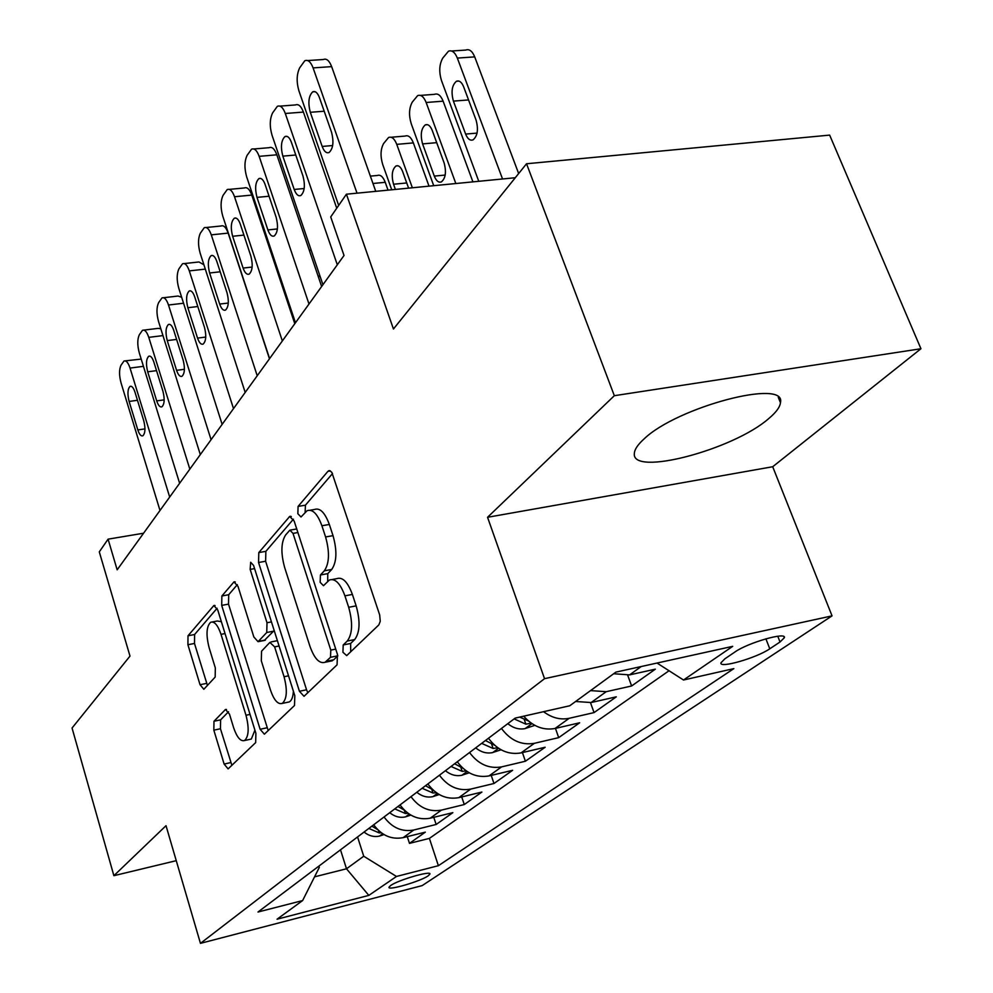 <?xml version="1.0" encoding="UTF-8"?>
<svg xmlns="http://www.w3.org/2000/svg" width="993" height="993" viewBox="0 0 993 993"><rect width="100%" height="100%" fill="white"/><g stroke="black" fill="none" stroke-linecap="round" stroke-linejoin="round"><path stroke-width="1.49" d="M342.92 652.252L346.694 655.616L378.867 624.87L380.257 621.283L379.674 614.903L331.823 472.333L329.614 470.632L327.913 471.352L298.086 506.405L297.85 513.741L301.016 516.981L307.073 510.725C312.559 508.801 317.512 513.815 321.906 525.744L325.58 536.952C329.8 552.145 329.366 563.441 324.314 570.826L320.429 574.984L320.156 582.295L323.47 585.709L329.391 580.024C335.125 578.087 340.301 583.363 344.919 595.85L348.68 607.294C352.974 622.748 352.49 634.006 347.24 641.056L343.218 644.953L342.92 652.252M332.345 579.478L336.801 578.646C342.573 576.71 347.761 581.972 352.391 594.435L356.152 605.867C360.447 621.283 359.95 632.529 354.675 639.566L350.628 643.476L350.703 651.78M310.151 510.203L314.446 509.483C319.969 507.56 324.934 512.549 329.341 524.465L333.027 535.649C337.235 550.817 336.801 562.088 331.699 569.473L327.789 573.631L327.665 581.377M768.781 418.537C776.079 412.418 779.964 407.142 780.448 402.699C786.94 378.048 676.643 407.093 643.861 439.129C637.729 444.715 634.564 449.469 634.366 453.391C631.027 476.777 733.293 449.866 768.781 418.537M428.194 875.838L429.957 874.026C431.285 870.365 398.069 880.059 390.584 885.557L388.946 887.283C387.891 890.87 420.449 881.35 428.194 875.838M213.979 721.253L213.83 730.165L224.12 764.064L228.105 768.892L255.66 742.615L255.896 733.343L217.752 610L213.88 605.531L188.012 635.781L187.913 644.73L200.04 684.723L203.826 689.279L215.171 677.077L215.332 667.966L209.138 647.746C205.886 634.899 206.395 626.409 210.653 622.276C214.389 621.097 217.839 625.118 221.017 634.341L245.991 715.258C249.28 728.13 248.796 736.558 244.551 740.53C240.567 741.647 236.917 737.352 233.603 727.633L229.495 714.19L225.51 709.461L213.979 721.253L220.62 719.851L220.446 728.75L231.89 765.342M614.332 395.698L487.551 517.291L772.703 466.735L920.945 348.742L614.332 395.698L526.538 163.758L393.451 328.993L346.42 194.206L330.719 216.933L344.025 255.486L117.162 569.821L108.076 539.162L99.288 551.872L129.996 656.1L72.055 728.03L113.885 875.689L176.257 860.67M487.551 517.291L544.536 678.678L200.449 943.35L166.017 825.692L113.885 875.689M299.427 691.277L304.019 696.304L337.061 664.826L337.483 654.511L294.164 521.052L289.708 516.447L258.801 552.58L258.552 562.497L299.427 691.277L306.552 689.787L307.842 692.742M294.499 705.502L264.386 734.199L260.116 729.272L221.7 605.395L221.873 595.986L233.988 581.91L238.01 586.416L253.848 636.985L258.056 641.689L266.745 632.504L267.005 622.748L250.162 569.411L250.67 562.249L253.575 565.427L294.822 695.733L294.499 705.502M526.538 163.758L829.651 135.11L920.945 348.742M407.279 836.627L409.476 843.367L425.314 832.146L403.133 837.658L413.796 829.999C401.954 832.134 392.049 827.79 384.055 816.966M433.78 817.313L436.15 824.475L452.845 812.646L430.205 818.195L441.451 810.114C429.373 812.262 419.207 807.781 410.99 796.671M461.72 796.945L464.277 804.541L481.903 792.054L458.791 797.652L470.682 789.1C458.332 791.247 447.917 786.617 439.44 775.223M491.225 775.396L493.98 783.502L512.624 770.295L489.028 775.918L501.602 766.881C488.99 769.016 478.303 764.238 469.54 752.52M522.417 752.582L525.409 761.234L545.145 747.245L521.04 752.905L534.383 743.31C521.486 745.458 510.514 740.505 501.465 728.452M555.447 728.39L558.699 737.638L579.651 722.792L555.013 728.49L569.188 718.299C560.387 720.074 551.847 717.877 543.568 711.683M590.487 702.672L594.05 712.602L616.305 696.825L591.12 702.535L606.214 691.687L590.537 690.607M627.7 675.24L631.622 685.977L655.33 669.17L629.574 674.892L613.662 673.738M734.894 652.016L724.878 658.818L720.955 662.803C718.795 668.835 756.728 657.912 769.774 648.801L780.014 641.999L784.333 637.754C786.952 631.486 747.779 642.756 734.894 652.016M544.536 678.678L832.047 615.871L422.162 885.607L200.449 943.35M409.476 843.367L429.398 838.39L438.385 865.697L733.839 668.624L683.519 680.006L657.018 663.051M438.385 865.697L396.48 876.459L368.825 895.388L277.047 919.208L302.617 900.564L257.994 912.021L515.168 718.113L569.759 705.762L615.883 672.124L732.71 646.344L683.519 680.006M631.622 685.977L606.214 691.687M594.05 712.602L569.188 718.299M558.699 737.638L534.383 743.31M525.409 761.234L501.602 766.881M493.98 783.502L470.682 789.1M464.277 804.541L441.451 810.114M436.15 824.475L413.796 829.999M429.398 838.39L669.034 670.747M340.5 849.822L346.495 868.788L363.723 856.227L357.567 836.95M772.703 466.735L832.047 615.871M143.575 533.216L108.076 539.162M515.28 177.735L346.42 194.206M314.558 876.831L346.495 868.788L368.825 895.388M318.952 866.07L319.336 867.336L302.617 900.564M575.605 701.492L591.12 702.535M523.708 716.189C532.869 726.466 543.308 730.575 555.013 728.49M488.469 738.246C497.394 750.162 508.255 755.052 521.04 752.905M457.289 761.755C465.94 773.348 476.516 778.065 489.028 775.918M427.859 783.949C436.25 795.232 446.552 799.799 458.791 797.652M400.042 804.926C408.173 815.911 418.227 820.342 430.205 818.195M373.691 824.786C381.585 835.498 391.403 839.793 403.133 837.658M363.723 856.227L396.48 876.459M332.531 473.537L305.422 505.189L305.124 512.351M293.419 519.178L265.876 551.338L265.615 561.244L306.552 689.787M330.508 657.304L330.793 650.105L293.009 533.39L289.882 530.15L285.661 534.917C281.019 542.203 280.696 553.089 284.668 567.574L309.928 646.257C314.371 658.657 319.423 663.994 325.071 662.269L330.508 657.304L337.843 655.802M329.775 661.301L333.722 659.786L326.412 661.264M337.831 655.814L333.722 659.786M237.327 584.654L228.7 594.72L228.514 604.129L268.197 730.637M264.312 640.46L274.18 630.53M270.543 690.259C274.043 700.301 277.966 704.682 282.285 703.404C286.965 699.097 287.548 690.209 284.06 676.742L274.627 646.877L269.873 642.421L261.556 651.197L261.308 660.804L270.543 690.259M287.486 702.312L289.311 701.927C291.706 700.512 293.059 696.937 293.382 691.178M277.395 640.671L271.015 641.95M228.514 711.758L220.62 719.851M249.789 739.388L251.328 739.053L254.916 730.165M221.377 621.705L217.38 620.997L212.341 621.953M217.107 608.262L194.603 634.515L194.491 643.464L207.438 685.468M518.656 173.552L474.716 56.886C472.283 51.053 469.304 48.781 465.779 50.072L451.604 51.003M478.763 181.297L441.513 80.619C438.844 71.906 439.254 64.396 442.741 58.115L448.476 51.214C451.964 49.923 454.918 52.207 457.339 58.078L502.545 178.976M453.404 101.112L465.63 134.08C467.641 138.983 470.111 140.919 473.053 139.864C477.571 136.016 478.576 129.425 476.069 120.079L463.669 86.863C461.695 82.096 459.287 80.222 456.445 81.265C451.927 85.175 450.909 91.79 453.404 101.112L468.547 99.933M338.675 205.427L298.98 91.046C296.361 82.034 296.597 74.289 299.675 67.834L304.801 60.747C307.991 59.443 310.747 61.827 313.093 67.896L357.021 193.176M375.751 191.351L331.65 66.63L313.093 67.896M310.3 112.296C307.83 102.651 308.637 95.837 312.721 91.84C315.315 90.785 317.561 92.734 319.461 97.686L331.501 132.094C333.996 141.763 333.201 148.565 329.117 152.488C326.436 153.543 324.115 151.519 322.179 146.443L310.3 112.296L324.202 111.216M307.681 60.561L323.296 59.53C326.511 58.215 329.304 60.585 331.65 66.63M472.916 181.868L443.126 101.174C440.768 95.402 437.913 93.119 434.549 94.335L420.449 95.402M433.718 185.691L411.239 123.728C408.682 115.225 409.042 108.001 412.318 102.056L417.643 95.626C420.97 94.409 423.8 96.706 426.146 102.49L455.837 183.531M422.584 143.898L434.301 176.096C436.237 180.937 438.608 182.873 441.401 181.893C445.621 178.268 446.527 171.95 444.119 162.926L432.253 130.48C430.341 125.763 428.033 123.902 425.327 124.87C421.106 128.544 420.2 134.887 422.584 143.898L436.709 142.657M429.013 186.15L413.361 142.905C411.077 137.208 408.334 134.924 405.119 136.066L391.105 137.257M391.726 189.787L382.677 164.391C380.22 156.1 380.542 149.124 383.633 143.488L388.586 137.481C391.763 136.339 394.482 138.635 396.753 144.357L412.356 187.776M408.595 188.149L402.649 171.578C400.8 166.923 398.59 165.049 396.008 165.968C392.061 169.431 391.242 175.513 393.538 184.239L395.388 189.44M388.04 190.147L385.247 182.315C383.037 176.68 380.406 174.408 377.34 175.476L370.364 176.121M534.83 725.362L524.863 728.651C518.867 729.718 513.182 728.055 507.808 723.674M528.338 720.918L519.699 717.095M514.126 718.907L525.88 724.17L531.267 723.177M501.043 749.777L492.329 752.657C486.471 753.724 480.922 752.135 475.709 747.878M494.576 745.222L485.453 740.517M481.655 743.385L493.099 748.461L497.766 747.754M322.936 284.718L272.032 135.234C269.513 126.459 269.711 119.011 272.603 112.904L277.357 106.313C280.386 105.097 283.03 107.48 285.301 113.487L337.31 264.796M336.739 208.22L303.411 112.072L285.301 113.487M282.831 156.137C280.46 146.827 281.18 140.298 284.979 136.55C287.449 135.569 289.596 137.518 291.445 142.409L302.964 175.984C305.36 185.319 304.652 191.823 300.842 195.509C298.297 196.49 296.075 194.467 294.201 189.464L282.831 156.137L295.765 155.007M279.927 106.127L295.393 104.948C298.459 103.719 301.127 106.102 303.411 112.072M295.467 322.775L246.661 176.841C244.253 168.276 244.402 161.102 247.12 155.318L251.539 149.186C254.419 148.044 256.964 150.427 259.161 156.348L308.997 304.032M321.645 286.505L276.836 154.809L259.161 156.348M256.988 197.384C254.717 188.385 255.35 182.129 258.9 178.603C261.246 177.685 263.306 179.646 265.094 184.45L276.141 217.244C278.425 226.267 277.792 232.499 274.242 235.962C271.821 236.88 269.699 234.869 267.887 229.929L256.988 197.384L269.053 196.229M253.848 148.987L269.14 147.684C272.07 146.542 274.627 148.913 276.836 154.809M269.599 358.61L222.742 216.064C220.421 207.711 220.533 200.797 223.09 195.311L227.211 189.576C229.966 188.509 232.399 190.892 234.522 196.738L282.347 340.959M294.784 323.706L251.788 195.087L234.522 196.738M232.623 236.272C230.438 227.571 230.997 221.551 234.311 218.237C236.557 217.38 238.543 219.329 240.269 224.07L250.869 256.095C253.066 264.833 252.507 270.828 249.193 274.093C246.885 274.937 244.849 272.926 243.086 268.06L232.623 236.272L243.906 235.093M229.284 189.378L244.402 187.962C247.195 186.895 249.653 189.266 251.788 195.087M245.197 392.421L200.139 253.128C197.905 244.961 197.992 238.283 200.412 233.082L204.248 227.707C206.879 226.714 209.225 229.098 211.286 234.857L257.224 375.764M269.463 358.796L228.154 233.107L211.286 234.857M209.61 272.988C207.512 264.56 208.021 258.776 211.124 255.635C213.259 254.841 215.158 256.777 216.834 261.469L227.025 292.761C229.135 301.214 228.638 306.986 225.535 310.064C223.338 310.859 221.377 308.86 219.676 304.069L209.61 272.988L220.198 271.797M206.122 227.521L221.042 225.994C223.71 225.001 226.081 227.372 228.154 233.107M469.217 772.802L461.646 775.31C455.911 776.377 450.499 774.838 445.423 770.705M462.763 768.135L454.62 763.766M451.045 766.472L462.192 771.375L466.164 770.891M320.205 276.699L318.058 275.98M310.983 249.615L309.456 250.683M222.134 424.371L178.765 288.181C176.605 280.212 176.667 273.758 178.951 268.805L182.538 263.766C185.058 262.835 187.305 265.205 189.303 270.89L233.504 408.619M187.851 307.718C185.828 299.538 186.274 293.965 189.191 290.999C191.227 290.254 193.064 292.19 194.69 296.808L204.496 327.417C206.532 335.609 206.085 341.158 203.168 344.075C201.07 344.819 199.196 342.833 197.545 338.104L187.851 307.718L197.806 306.527M184.239 263.579L198.96 261.966L203.925 264.796M439.204 794.549L432.65 796.709C427.027 797.776 421.752 796.299 416.812 792.277M432.737 789.745L425.513 785.724M422.124 788.268L432.998 793.022L436.324 792.699M291.83 311.889L291.383 313.515M283.75 287.722L283.104 288.752M410.841 815.104L405.194 816.966C399.695 818.033 394.544 816.606 389.74 812.696M404.362 810.176L397.97 806.477M394.767 808.898L405.38 813.503L408.073 813.317M259.794 328.77L259.818 329.428M383.993 834.579L379.177 836.168C373.79 837.223 368.751 835.845 364.071 832.047M377.514 829.527L371.879 826.151M368.85 828.447L379.202 832.916L381.312 832.817M200.313 454.608L158.508 321.397C156.422 313.614 156.46 307.358 158.619 302.642L161.983 297.912C164.391 297.031 166.563 299.402 168.5 305.012L211.075 439.7M167.246 340.599C165.297 332.667 165.682 327.305 168.425 324.488C170.374 323.792 172.137 325.716 173.713 330.272L183.171 360.211C185.132 368.155 184.735 373.517 181.992 376.285C179.994 376.98 178.181 374.994 176.58 370.339L167.246 340.599L176.605 339.42M163.522 297.726L178.045 296.038L181.669 297.279M179.621 483.268L139.293 352.912C137.27 345.303 137.282 339.246 139.33 334.74L142.495 330.284C144.792 329.465 146.89 331.823 148.776 337.359L189.837 469.13M147.696 371.804C145.81 364.096 146.157 358.907 148.739 356.239C150.601 355.581 152.301 357.505 153.841 361.998L162.951 391.292C164.85 399.012 164.503 404.188 161.921 406.82C159.997 407.465 158.259 405.492 156.708 400.899L147.696 371.804L156.522 370.637M143.886 330.11L158.21 328.36L160.829 328.807M159.997 510.476L121.034 382.864C119.073 375.416 119.073 369.545 121.009 365.238L123.988 361.042C126.185 360.273 128.209 362.619 130.046 368.08L169.679 497.046M129.115 401.445C127.303 393.948 127.613 388.933 130.046 386.389C131.833 385.781 133.472 387.692 134.961 392.123L143.762 420.796C145.599 428.306 145.288 433.308 142.855 435.815C141.018 436.411 139.343 434.45 137.828 429.932L129.115 401.445L137.468 400.291M125.255 360.869L141.192 359.081M629.574 674.892L641.193 666.539M777.767 636.228L780.014 641.999M765.901 638.809L769.774 648.801M354.675 639.566L347.24 641.056M356.152 605.867L348.68 607.294M352.391 594.435L344.919 595.85M327.789 573.631L320.429 574.984M331.699 569.473L324.314 570.826M333.027 535.649L325.58 536.952M329.341 524.465L321.906 525.744M305.422 505.189L298.086 506.405M330.433 470.943L327.913 471.352M350.628 643.476L343.218 644.953M265.615 561.244L258.552 562.497M265.876 551.338L258.801 552.58M291.321 516.546L289.137 516.919M335.733 649.112L330.793 650.105M297.9 532.546L293.009 533.39M266.98 727.795L260.116 729.272M228.514 604.129L221.7 605.395M228.7 594.72L221.873 595.986M235.279 581.985L233.516 582.308M265.441 640.001L258.478 641.366M273.77 631.138L266.745 632.504M271.449 621.891L267.005 622.748M254.593 568.617L250.162 569.411M288.516 675.823L284.06 676.742M279.083 645.996L274.627 646.877M226.491 709.449L225.163 709.722M250.037 714.401L245.991 715.258M225.039 633.559L221.017 634.341M206.643 683.383L200.04 684.723M194.491 643.464L187.913 644.73M194.603 634.515L188.012 635.781M215.071 605.593L213.445 605.891M230.748 762.587L224.12 764.064M220.446 728.75L213.83 730.165M457.339 58.078L474.716 56.886M477.062 133.099L465.63 134.08M322.179 146.443L332.667 145.537M426.146 102.49L443.126 101.174M445.199 175.066L434.301 176.096M396.753 144.357L413.361 142.905M406.733 182.96L393.538 184.239M372.971 183.482L385.247 182.315M525.285 728.514L531.925 723.624M524.316 719.689L525.88 724.17M492.739 752.533L498.523 748.263M491.684 744.316L493.099 748.461M294.201 189.464L304.193 188.509M267.887 229.929L277.395 228.936M243.086 268.06L252.135 267.055M219.676 304.069L228.303 303.039M462.043 775.185L467.045 771.487M460.901 767.527L462.192 771.375M205.315 269.115L189.303 270.89M197.545 338.104L205.762 337.061M433.035 796.585L437.342 793.407M431.806 789.435L432.998 793.022M405.578 816.842L409.253 814.136M404.275 810.151L405.38 813.503M379.549 836.056L382.653 833.76M378.383 830.384L379.202 832.916M183.556 303.237L168.5 305.012M176.58 370.339L184.425 369.297M162.964 335.597L148.776 337.359M156.708 400.899L164.18 399.869M143.439 366.33L130.046 368.08M137.828 429.932L144.978 428.902M778.301 397.349L780.448 402.699M783.899 636.65L784.333 637.754M329.639 470.632L328.571 470.806M290.626 516.286L289.708 516.447M296.746 528.971L290.515 530.039M332.357 660.779L325.071 662.269M234.696 581.786L233.988 581.91M265.019 640.324L258.056 641.689M289.311 701.927L282.285 703.404M251.328 739.053L244.551 740.53M214.538 605.407L213.88 605.531M458.94 81.091L456.445 81.265M312.721 91.84L315.004 91.679M427.561 124.696L425.327 124.87M398.007 165.781L396.008 165.968M284.979 136.55L287.027 136.389M258.9 178.603L260.725 178.442M234.311 218.237L235.962 218.063M211.124 255.635L212.601 255.474M318.852 276.017L318.108 276.104M189.191 290.999L190.532 290.85M168.425 324.488L169.642 324.339M148.739 356.239L149.844 356.102M130.046 386.389L131.051 386.252"/></g></svg>
